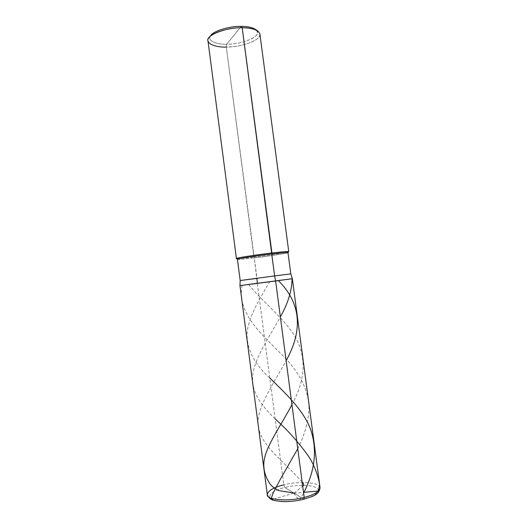 <?xml version="1.0" encoding="UTF-8"?>
<svg xmlns="http://www.w3.org/2000/svg" width="528" height="528" viewBox="0 0 528 528"><rect width="100%" height="100%" fill="white"/><g stroke="black" fill="none" stroke-linecap="round" stroke-linejoin="round"><path stroke-width="0.4" stroke-dasharray="2.64 1.98" d="M239.963 285.602L292.34 278.705L257.327 283.219L290.354 278.929L257.327 283.219L290.354 278.929L257.327 283.219L283.807 484.836L284.882 487.469L303.58 499.171C315.407 496.432 321.697 490.195 315.968 487.628C311.659 484.684 295.337 484.658 284.882 487.469C295.337 484.658 311.659 484.684 315.968 487.628C321.697 490.195 315.407 496.432 303.58 499.171L303.844 499.237M320.054 487.747C320.78 482.361 299 480.79 283.807 484.836C299 480.79 320.78 482.361 320.054 487.747M259.888 33.99C262.066 39.659 241.831 47.322 226.314 47.065L253.895 257.11C269.267 255.321 290.235 252.054 288.75 251.645C289.826 252.12 269.016 255.354 253.895 257.11L254.291 257.888C268.924 256.179 289.06 253.064 287.991 252.655C289.436 253.004 269.148 256.153 254.291 257.888L257.327 283.219L266.152 282.15L257.327 283.219L283.807 484.836L284.882 487.469C273.86 489.905 266.336 495.878 271.346 498.769C274.844 502.016 292.4 502.306 303.58 499.171C292.4 502.306 274.844 502.016 271.346 498.769C266.336 495.878 273.86 489.905 284.882 487.469L303.864 499.231M283.807 484.836C273.412 487.45 267.907 490.736 267.293 494.69M210.322 36.3C207.273 40.649 216.269 44.603 226.657 44.233L241.19 26.4L226.657 44.233C235.646 44.101 243.883 42.339 251.374 38.947C257.512 35.752 258.911 32.597 255.578 29.476M266.152 282.15L275.616 281.002L266.152 282.15M237.415 259.294C238.531 259.558 244.154 259.09 254.291 257.888L256.984 278.401L290.809 273.867L240.187 280.526M257.644 30.914L257.888 31.086C261.485 34.465 259.928 37.884 253.216 41.336C245.051 44.999 236.082 46.913 226.314 47.065L226.657 44.233C215.233 44.682 206.336 39.904 210.962 35.35M256.443 30.228C262.964 35.812 243.164 44.405 226.657 44.233L226.314 47.065L254.291 257.888C244.385 259.063 238.762 259.538 237.422 259.307L237.415 259.307M236.438 258.555C237.844 258.799 243.659 258.317 253.895 257.11C243.408 258.35 237.587 258.826 236.425 258.529M207.966 40.828C209.623 44.966 215.734 47.045 226.314 47.065M293.792 493.073L274.058 499.019M297.759 448.747C304.709 434.636 308.972 420.262 308.999 406.613C308.048 388.608 298.795 372.742 285.919 358.756C262.357 334.633 236.399 313.936 242.147 285.351M293.667 493.178L298.94 500.115C300.201 500.267 302.174 495.706 303.593 492.974M269.768 377.936C254.965 364.749 247.368 350.42 246.985 334.95C247.5 319.09 258.575 300.518 269.716 281.78M293.898 493.218L303.514 492.373M275.154 418.942C260.278 404.488 250.503 390.872 252.892 374.101C255.09 357.423 269.214 337.247 280.355 316.879M294.169 493.132L302.683 486.07M302.141 481.965C283.325 460.984 261.809 446.054 258.608 427.937C254.826 410.025 271.993 386.522 286.136 360.697M291.938 404.653C305.402 380.002 306.636 357.647 295.64 337.577C284.302 318.08 262.502 302.082 248.602 284.387"/><path stroke-width="0.79" d="M303.844 499.237L304.187 497.449L275.616 281.002L241.303 285.457L257.327 283.219L256.984 278.401L240.187 280.526L274.613 275.92L275.616 281.002L292.34 278.705L320.054 487.747C319.658 491.509 314.365 494.743 304.187 497.449C314.365 494.743 319.658 491.509 320.054 487.747C318.76 495.719 312.418 496.162 303.864 499.231L304.187 497.449L275.616 281.002L239.963 285.602L292.34 278.705L290.809 273.867L274.613 275.92L271.715 253.961C281.668 252.8 287.093 252.358 287.991 252.635C287.324 252.338 281.899 252.773 271.715 253.961L271.92 252.985C282.46 251.764 288.07 251.321 288.743 251.665C287.819 251.341 282.209 251.79 271.92 252.985L242.194 27.753C252.582 27.925 258.482 30.004 259.888 33.99L288.75 251.645L287.991 252.648L290.809 273.867L274.613 275.92L275.616 281.002L239.963 285.602L267.293 494.69C267.907 490.736 273.412 487.45 283.807 484.836M304.187 497.449C288.486 501.844 266.02 499.858 267.293 494.69C266.02 499.858 288.486 501.844 304.187 497.449M257.644 30.914L255.578 29.476C252.331 27.436 247.533 26.407 241.19 26.4C229.106 25.912 211.51 31.759 210.322 36.3M209.339 37.277L210.962 35.35C213.589 30.921 230.168 25.978 241.19 26.4L242.194 27.753C249.13 27.76 254.357 28.868 257.888 31.086M237.422 259.307C235.138 259.07 256.093 255.77 271.715 253.961C256.357 255.737 235.514 259.01 237.415 259.294L240.187 280.526L274.613 275.92L242.194 27.753L241.19 26.4C248.444 26.433 253.526 27.707 256.443 30.228M226.314 47.065C213.886 47.573 204.138 42.438 209.154 37.501C211.979 32.696 230.135 27.304 242.194 27.753C226.109 27.251 205.359 35.548 207.966 40.828L236.425 258.529C234.452 258.218 256.021 254.813 271.92 252.985C255.73 254.846 234.043 258.284 236.438 258.555L237.415 259.307M274.058 499.019L271.088 498.782L273.451 492.314L281.081 477.906L297.759 448.747M303.593 492.974C315.394 470.164 317.572 448.543 310.121 428.102C302.161 408.467 284.592 392.621 269.768 377.936M303.514 492.373L318.496 491.007L319.565 484.242C317.79 474.54 314.299 465.485 309.085 457.07C298.934 442.688 287.621 429.983 275.154 418.942M280.355 316.879C287.998 303.402 291.898 290.69 292.063 278.758M302.683 486.07C304.174 485.536 303.996 484.163 302.141 481.965M286.136 360.697C303.376 329.644 300.788 302.953 278.362 280.632M294.103 493.046L279.338 490.703C274.256 488.73 270.593 485.562 268.336 481.193C264.931 475.306 263.439 469.062 263.868 462.462C265.254 446.952 280.256 426.875 291.938 404.653M267.293 494.69C270.085 501.098 274.745 500.452 281.483 501.501C288.757 501.851 296.215 501.098 303.864 499.231M240.187 280.526L239.963 285.602"/></g></svg>
